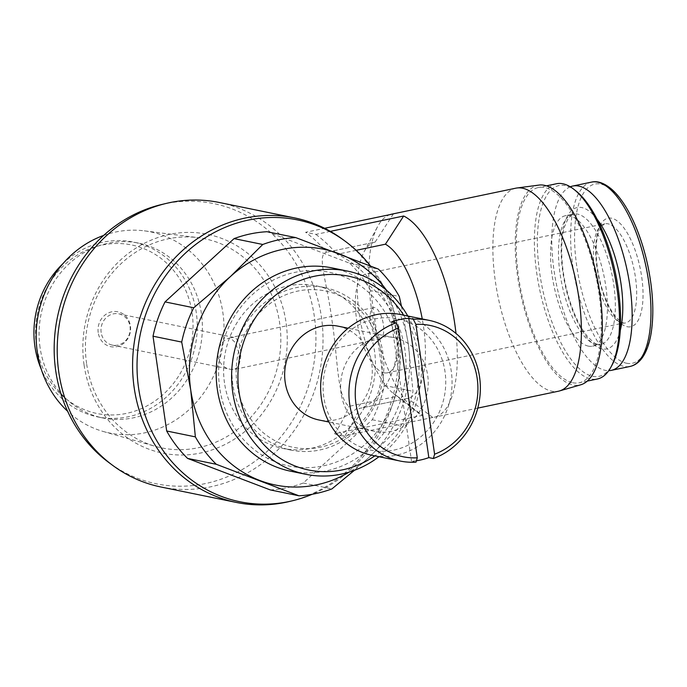 <?xml version="1.0" encoding="UTF-8"?>
<svg xmlns="http://www.w3.org/2000/svg" width="687" height="687" viewBox="0 0 687 687"><rect width="100%" height="100%" fill="white"/><g stroke="black" fill="none" stroke-linecap="round" stroke-linejoin="round"><path stroke-width="0.52" stroke-dasharray="3.44 2.58" d="M230.394 337.832L233.486 337.334C242.305 338.305 243.507 365.252 234.894 369.065A15.956 14.547 -78.4 0 1 229.441 369.082A15.956 14.547 -78.4 0 1 218.208 356.467A15.956 14.547 -78.4 0 1 230.394 337.832L235.512 342.822L239.067 353.427L239.282 364.033L236.019 369.048L234.894 369.065M379.198 338.854A15.956 6.106 -101.8 0 0 380.22 338.854A15.956 6.106 -101.8 0 0 382.925 321.988A15.956 6.106 -101.8 0 0 373.676 307.613A15.956 6.106 -101.8 0 0 370.722 323.199A15.956 6.106 -101.8 0 0 379.198 338.854M386.532 290.223A120.328 109.671 -78.4 0 1 408.336 344.359A120.328 109.671 -78.4 0 1 368.627 457.705L354.423 470.312M401.483 306.282L408.336 344.359L412.981 391.315A129.714 118.233 -78.4 0 1 400.959 425.622L368.627 457.705A120.328 109.671 -78.4 0 1 349.314 472.055M270.3 489.925A129.714 118.233 101.6 0 0 303.233 483.03L372.277 419.748A129.714 118.233 101.6 0 0 384.299 385.441L370.637 290.644L399.319 296.509M384.299 385.441L412.981 391.315M372.277 419.748L400.959 425.622M303.233 483.03L331.915 488.904M370.637 290.644A129.714 118.233 101.6 0 0 349.717 263.224L267.02 231.717M349.717 263.224L378.408 269.098M356.158 250.326L337.008 254.336C356.914 262.254 391.384 294.01 396.133 332.637C402.393 370.834 377.549 405.038 359.224 408.473L407.735 398.314A79.795 30.537 -101.8 0 0 422.247 318.957M432.69 417.456L407.631 398.331L359.224 408.473A145.223 132.368 -78.4 0 1 344.926 435.833L432.69 417.456A103.728 39.7 -101.8 0 0 434.287 417.215A103.728 39.7 -101.8 0 0 455.988 333.47M393.368 213.906L375.128 242.099L326.643 252.249L375.033 242.116A79.795 30.537 -101.8 0 0 364.119 251.725A79.795 30.537 -101.8 0 0 361.491 326.471A79.795 30.537 -101.8 0 0 393.883 393.891A79.795 30.537 -101.8 0 0 397.344 396.227L348.927 406.361C336.759 396.768 337.978 357.601 331.795 319.3C326.875 280.82 316.252 254.01 326.72 252.232A145.223 132.368 101.6 0 0 305.612 232.283L324.625 228.299M390.207 214.567A103.728 39.7 -101.8 0 0 377.584 226.641A103.728 39.7 -101.8 0 0 374.175 323.817A103.728 39.7 -101.8 0 0 416.279 411.461A103.728 39.7 -101.8 0 0 422.393 415.352L334.638 433.729L339.18 435.695L344.926 435.833M515.877 188.169A103.728 39.7 -101.8 0 0 496.667 289.485A103.728 39.7 -101.8 0 0 551.755 391.195A103.728 39.7 -101.8 0 0 558.385 391.229M330.353 231.364L315.9 234.387L305.612 232.283M397.344 396.227L422.393 415.352M627.205 326.737A55.458 21.22 -101.8 0 0 634.831 249.312A55.458 21.22 -101.8 0 0 596.127 241.386A55.458 21.22 -101.8 0 0 627.205 326.737M570.262 186.804A94.153 36.033 -101.8 0 0 555.835 281.249A94.153 36.033 -101.8 0 0 605.247 370.345A94.153 36.033 -101.8 0 0 608.759 370.662M588.373 346.128A66.63 25.496 -101.8 0 0 592.632 346.154A66.63 25.496 -101.8 0 0 603.933 275.71A66.63 25.496 -101.8 0 0 565.332 215.727A66.63 25.496 -101.8 0 0 552.992 280.803A66.63 25.496 -101.8 0 0 588.373 346.128M575.921 190.926A97.485 37.304 -101.8 0 0 538.23 260.459A97.485 37.304 -101.8 0 0 592.726 376.321A97.485 37.304 -101.8 0 0 612.289 364.617M556.504 183.738A99.744 38.171 -101.8 0 0 538.033 281.163A99.744 38.171 -101.8 0 0 591 378.958A99.744 38.171 -101.8 0 0 597.381 378.992M572.838 382.753A99.744 38.171 -101.8 0 0 579.218 382.788A99.744 38.171 -101.8 0 0 596.136 277.342A99.744 38.171 -101.8 0 0 538.342 187.542A99.744 38.171 -101.8 0 0 519.87 284.959A99.744 38.171 -101.8 0 0 572.838 382.753M538.977 185.086A102.054 39.056 -101.8 0 0 518.711 283.508A102.054 39.056 -101.8 0 0 573.164 385.021A102.054 39.056 -101.8 0 0 580.79 384.78M315.9 234.387A145.223 132.368 -78.4 0 1 337.008 254.336M334.638 433.729A145.223 132.368 101.6 0 0 348.927 406.361M219.239 202.476A145.223 132.368 -78.4 0 1 319.798 371.289A145.223 132.368 -78.4 0 1 160.998 487.014M342.959 239.583A145.223 132.368 -78.4 0 1 395.171 386.721A145.223 132.368 -78.4 0 1 289.347 501.51M224.486 382.848A82.981 75.639 -78.4 0 1 316.166 285.844A82.981 75.639 -78.4 0 1 373.625 382.307A82.981 75.639 -78.4 0 1 282.889 448.439A82.981 75.639 -78.4 0 1 224.486 382.848M370.422 265.912A143.841 131.105 -78.4 0 1 312.233 494.262M161.557 204.528A143.008 130.35 -78.4 0 1 312.748 369.846A143.008 130.35 -78.4 0 1 108.761 462.463M84.054 364.849A111.689 101.805 -78.4 0 1 221.91 238.492A111.689 101.805 -78.4 0 1 249.183 427.778A111.689 101.805 -78.4 0 1 84.054 364.849M86.588 363.526A106.751 97.305 -78.4 0 1 197.882 237.633A106.751 97.305 -78.4 0 1 278.45 362.822A106.751 97.305 -78.4 0 1 155.168 446.292A106.751 97.305 -78.4 0 1 86.588 363.526M103.643 235.426A102.646 93.561 -78.4 0 1 144.296 230.841A102.646 93.561 -78.4 0 1 221.755 351.22A102.646 93.561 -78.4 0 1 103.23 431.479A102.646 93.561 -78.4 0 1 67.644 411.29M40.052 347.433A89.233 81.332 -78.4 0 1 138.628 243.129A89.233 81.332 -78.4 0 1 200.415 346.849A89.233 81.332 -78.4 0 1 102.844 417.962A89.233 81.332 -78.4 0 1 40.052 347.433M62.938 263.653A89.233 81.332 -78.4 0 1 133.484 242.073A89.233 81.332 -78.4 0 1 195.271 345.801A89.233 81.332 -78.4 0 1 97.7 416.906A89.233 81.332 -78.4 0 1 41.306 369.34M36.505 345.518A86.038 78.421 -78.4 0 1 142.698 248.179A86.038 78.421 -78.4 0 1 163.712 393.986A86.038 78.421 -78.4 0 1 36.505 345.518M98.207 332.594A17.802 16.222 -78.4 0 1 120.182 312.456A17.802 16.222 -78.4 0 1 124.527 342.624A17.802 16.222 -78.4 0 1 98.207 332.594M400.753 314.56A71.817 65.454 -78.4 0 1 450.474 398.039A71.817 65.454 -78.4 0 1 371.95 455.266M416.021 462.153L411.522 461.235A71.817 65.454 101.6 0 0 416.434 460.728M323.809 397.206A67.025 61.091 -78.4 0 1 406.541 321.379A67.025 61.091 -78.4 0 1 422.909 434.965A67.025 61.091 -78.4 0 1 323.809 397.206M341.13 393.582A47.875 43.633 -78.4 0 1 394.02 337.618A47.875 43.633 -78.4 0 1 427.168 393.265A47.875 43.633 -78.4 0 1 374.819 431.419A47.875 43.633 -78.4 0 1 341.13 393.582M338.073 326.162A47.875 43.633 -78.4 0 1 371.22 381.817A47.875 43.633 -78.4 0 1 318.871 419.963M403.647 315.153A98.945 90.186 -78.4 0 1 374.844 455.859M407.777 315.994A103.728 94.548 -78.4 0 1 378.975 456.709M331.907 267.887A103.728 94.548 -78.4 0 1 403.733 388.473A103.728 94.548 -78.4 0 1 290.3 471.136M219.703 387.846A98.945 90.186 -78.4 0 1 341.825 275.908A98.945 90.186 -78.4 0 1 365.991 443.587A98.945 90.186 -78.4 0 1 219.703 387.846M237.024 384.222A79.795 72.728 -78.4 0 1 335.505 293.95A79.795 72.728 -78.4 0 1 354.999 429.177A79.795 72.728 -78.4 0 1 237.024 384.222M232.85 384.565A82.981 75.639 -78.4 0 1 324.53 287.552A82.981 75.639 -78.4 0 1 381.989 384.016A82.981 75.639 -78.4 0 1 291.245 450.148A82.981 75.639 -78.4 0 1 232.85 384.565M384.093 372.809A50.666 19.391 -101.8 0 0 387.331 372.826A50.666 19.391 -101.8 0 0 395.927 319.266A50.666 19.391 -101.8 0 0 366.566 273.641A50.666 19.391 -101.8 0 0 357.188 323.13A50.666 19.391 -101.8 0 0 384.093 372.809M101.161 332.508A15.956 14.547 -78.4 0 1 118.791 313.856A15.956 14.547 -78.4 0 1 129.843 332.405A15.956 14.547 -78.4 0 1 112.393 345.123A15.956 14.547 -78.4 0 1 101.161 332.508M391.453 321.954L411.522 461.235M626.544 363.225A91.517 35.02 -101.8 0 0 639.125 235.443A91.517 35.02 -101.8 0 0 575.242 222.373A91.517 35.02 -101.8 0 0 626.544 363.225M591.498 182.115A94.153 36.033 -101.8 0 0 574.066 274.087A94.153 36.033 -101.8 0 0 624.071 366.403A94.153 36.033 -101.8 0 0 630.091 366.437M596.986 219.067A72.212 27.635 -101.8 0 0 561.253 254.971A72.212 27.635 -101.8 0 0 602.147 348.876A72.212 27.635 -101.8 0 0 620.292 330.387M596.316 344.462A66.63 25.496 -101.8 0 0 600.575 344.488A66.63 25.496 -101.8 0 0 611.877 274.053A66.63 25.496 -101.8 0 0 573.267 214.061A66.63 25.496 -101.8 0 0 560.927 279.137A66.63 25.496 -101.8 0 0 596.316 344.462M622.199 322.959A50.666 19.391 -101.8 0 0 625.445 322.976A50.666 19.391 -101.8 0 0 634.041 269.407A50.666 19.391 -101.8 0 0 604.672 223.79A50.666 19.391 -101.8 0 0 595.294 273.28A50.666 19.391 -101.8 0 0 622.199 322.959M373.676 307.613L231.725 337.334M380.22 338.854L236.01 369.048A15.956 15.956 0 0 1 229.441 369.082L112.393 345.123M477.774 408.104L434.287 417.215M393.883 393.891L416.279 411.461M364.119 251.725L377.584 226.641M592.632 346.154L600.575 344.488L598.222 344.462C596.514 344.84 592.898 342.117 587.359 336.304C582.533 330.49 578.025 322.452 573.843 312.19C567.737 296.793 563.881 280.476 562.258 263.215C561.047 248.402 561.768 236.294 564.431 226.908L568.355 217.977L573.267 214.061L565.332 215.727M546.44 185.851L538.342 187.542M587.316 381.096L579.218 382.788M103.23 431.479L155.168 446.292M144.296 230.841L197.882 237.633M138.628 243.129L133.484 242.073M102.844 417.962L97.7 416.906M394.02 337.618L348.154 328.223M374.819 431.419L328.953 422.033M324.53 287.552L316.166 285.844M291.245 450.148L282.889 448.439M387.331 372.826L623.839 322.95C622.568 323.216 619.88 321.19 615.784 316.862C612.126 312.465 608.691 306.333 605.479 298.476C600.601 286.144 597.604 273.125 596.488 259.411C595.758 248.728 596.35 240.021 598.274 233.305L601.082 226.787L604.672 223.79L366.566 273.641M233.486 337.334L118.791 313.856"/><path stroke-width="1.03" d="M415.884 324.376A67.025 61.091 -78.4 0 1 477.19 378.408A67.025 61.091 -78.4 0 1 434.588 454.193L415.884 324.376L413.273 319.257A71.817 65.454 -78.4 0 1 429.049 320.348A71.817 65.454 -78.4 0 1 480.333 385.682A71.817 65.454 -78.4 0 1 433.342 458.53L428.843 457.611L408.765 318.33A71.817 65.454 101.6 0 0 391.453 321.954L395.952 322.881L398.563 328.008L417.275 457.817A67.025 61.091 -78.4 0 1 355.969 403.793A67.025 61.091 -78.4 0 1 398.563 328.008M434.588 454.193L433.342 458.53M354.423 470.312L331.915 488.904A129.714 118.233 -78.4 0 1 298.982 495.799L216.276 464.283A129.714 118.233 -78.4 0 1 195.366 436.872L190.72 389.924L181.703 342.074A129.714 118.233 -78.4 0 1 193.725 307.767L230.428 276.569L262.769 244.478A129.714 118.233 -78.4 0 1 295.702 237.582L378.408 269.098A129.714 118.233 -78.4 0 1 399.319 296.509L401.483 306.282M349.314 472.055A120.328 109.671 -78.4 0 1 259.815 480.488A120.328 109.671 -78.4 0 1 190.72 389.924A120.328 109.671 -78.4 0 1 230.428 276.569A120.328 109.671 -78.4 0 1 339.241 253.786A120.328 109.671 -78.4 0 1 386.532 290.223M295.702 237.582L267.02 231.717A129.714 118.233 101.6 0 0 234.078 238.612L165.035 301.894A129.714 118.233 101.6 0 0 153.021 336.201L166.683 430.998A129.714 118.233 101.6 0 0 187.594 458.418L270.3 489.925L298.982 495.799M187.594 458.418L216.276 464.283M166.683 430.998L195.366 436.872M153.021 336.201L181.703 342.074M165.035 301.894L193.725 307.767M234.078 238.612L262.769 244.478M422.247 318.957A79.795 30.537 -101.8 0 0 385.424 244.203L356.158 250.326M455.988 333.47A103.728 39.7 -101.8 0 0 403.655 216.01L330.353 231.364M477.774 408.104L558.385 391.229A103.728 39.7 -101.8 0 0 559.501 390.946A103.728 39.7 -101.8 0 0 575.989 281.567A103.728 39.7 -101.8 0 0 517.01 187.98A103.728 39.7 -101.8 0 0 515.877 188.169L391.77 214.155A103.728 39.7 -101.8 0 0 390.207 214.567M324.625 228.299L393.368 213.906A103.728 39.7 -101.8 0 0 391.77 214.155M385.424 244.203L403.655 216.01M608.759 370.662A94.153 36.033 -101.8 0 0 611.267 370.37A94.153 36.033 -101.8 0 0 627.24 270.833A94.153 36.033 -101.8 0 0 572.675 186.057A94.153 36.033 -101.8 0 0 570.262 186.804M587.316 381.096L597.381 378.992A99.744 38.171 -101.8 0 0 611.018 366.978L612.289 364.617A97.485 37.304 -101.8 0 0 615.492 273.289A97.485 37.304 -101.8 0 0 575.921 190.926L573.808 189.269A99.744 38.171 -101.8 0 0 556.504 183.738L546.44 185.851M611.018 366.978A99.744 38.171 -101.8 0 0 614.298 273.546A99.744 38.171 -101.8 0 0 573.808 189.269M559.501 390.946L580.79 384.78A102.054 39.056 -101.8 0 0 597.003 277.162A102.054 39.056 -101.8 0 0 538.977 185.086L517.01 187.98M312.233 494.262A143.841 131.105 -78.4 0 1 292.284 500.806L289.347 501.51A145.223 132.368 -78.4 0 1 236.371 502.446L160.998 487.014A145.223 132.368 -78.4 0 1 112.642 465.339A145.223 132.368 -78.4 0 1 58.799 372.242A145.223 132.368 -78.4 0 1 166.263 203.412A145.223 132.368 -78.4 0 1 219.239 202.476L294.611 217.899A145.223 132.368 -78.4 0 1 342.959 239.583L345.389 241.377A143.841 131.105 -78.4 0 1 370.422 265.912M236.371 502.446A145.223 132.368 -78.4 0 1 134.171 387.666A145.223 132.368 -78.4 0 1 294.611 217.899M292.284 500.806A143.841 131.105 -78.4 0 1 138.594 388.052A143.841 131.105 -78.4 0 1 199.677 241.549A143.841 131.105 -78.4 0 1 345.389 241.377M112.642 465.339L108.761 462.463A143.008 130.35 -78.4 0 1 55.733 370.782A143.008 130.35 -78.4 0 1 161.557 204.528L166.263 203.412M67.644 411.29A102.646 93.561 -78.4 0 1 37.287 351.89A102.646 93.561 -78.4 0 1 103.643 235.426M41.306 369.34A89.233 81.332 -78.4 0 1 34.908 346.385A89.233 81.332 -78.4 0 1 62.938 263.653M417.275 457.817L416.021 462.153A71.817 65.454 -78.4 0 1 400.246 461.063A71.817 65.454 -78.4 0 1 349.709 404.3A71.817 65.454 -78.4 0 1 395.952 322.881M400.246 461.063L371.95 455.266A71.817 65.454 -78.4 0 1 321.413 398.512A71.817 65.454 -78.4 0 1 400.753 314.56L429.049 320.348M413.273 319.257L408.765 318.33M416.434 460.728A71.817 65.454 101.6 0 0 428.843 457.611M328.953 422.033L318.871 419.963A47.875 43.633 -78.4 0 1 285.174 382.127A47.875 43.633 -78.4 0 1 338.073 326.162L348.154 328.223M374.844 455.859A98.945 90.186 -78.4 0 1 238.999 391.796A98.945 90.186 -78.4 0 1 295.47 282.606A98.945 90.186 -78.4 0 1 403.647 315.153M378.975 456.709A103.728 94.548 -78.4 0 1 305.741 474.288A103.728 94.548 -78.4 0 1 232.738 392.311A103.728 94.548 -78.4 0 1 347.339 271.047A103.728 94.548 -78.4 0 1 407.777 315.994M305.741 474.288L290.3 471.136A103.728 94.548 -78.4 0 1 217.307 389.151A103.728 94.548 -78.4 0 1 331.907 267.887L347.339 271.047M591.498 182.115C597.784 180.621 604.766 183.223 612.452 189.93C620.61 197.495 628.047 208.925 634.754 224.211C640.524 237.522 645.033 252.06 648.27 267.827C653.139 292.43 654.093 314.234 651.13 333.255C649.67 342.057 647.326 349.271 644.114 354.896C640.396 361.345 635.715 365.192 630.091 366.437A94.153 36.033 -101.8 0 0 646.063 266.891A94.153 36.033 -101.8 0 0 591.498 182.115L572.675 186.057M620.292 330.387A72.212 27.635 -101.8 0 0 596.986 219.067M630.091 366.437L611.267 370.37"/></g></svg>
